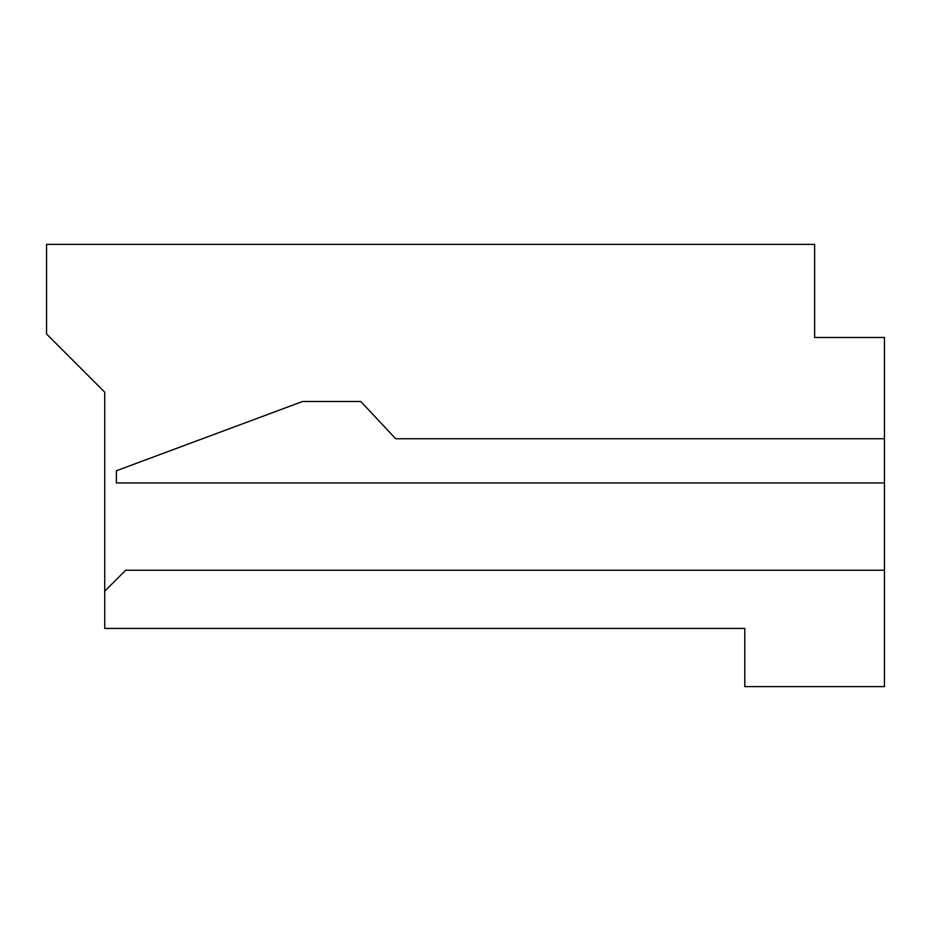<?xml version="1.0" encoding="UTF-8"?>
<svg xmlns="http://www.w3.org/2000/svg" width="931" height="931" viewBox="0 0 931 931"><rect width="100%" height="100%" fill="white"/><g stroke="black" fill="none" stroke-linecap="round" stroke-linejoin="round"><path stroke-width="1.4" d="M884.45 337.488L884.45 686.613L744.8 686.613L744.8 628.425L104.738 628.425L104.738 392.184L46.55 333.996L46.55 244.388L814.625 244.388L46.55 244.388L46.55 333.996L104.738 392.184L104.738 591.185L125.685 570.238L884.45 570.238L884.45 438.734L395.675 438.734L360.763 401.494L302.575 401.494L116.375 470.76L116.375 482.956L884.45 482.956L116.375 482.956L116.375 470.76L302.575 401.494L360.763 401.494L395.675 438.734L884.45 438.734L884.45 337.488L814.625 337.488L814.625 244.388L814.625 337.488L884.45 337.488M884.45 686.613L884.45 570.238L125.685 570.238L104.738 591.185L104.738 628.425L744.8 628.425L744.8 686.613L884.45 686.613"/></g></svg>
